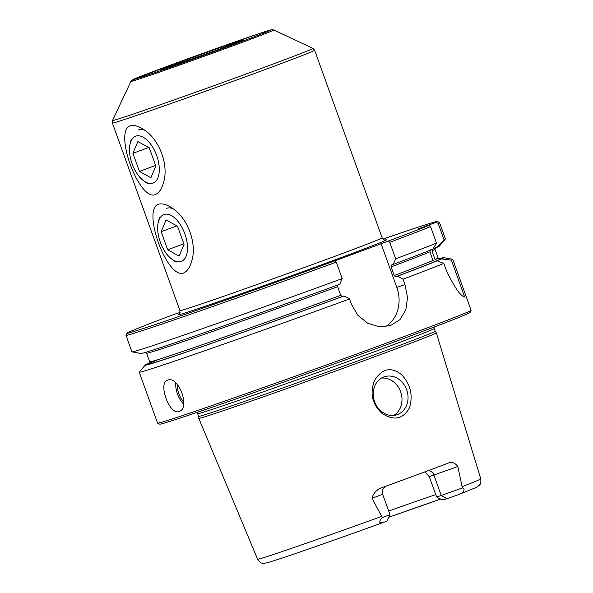 <?xml version="1.0" encoding="UTF-8"?>
<svg xmlns="http://www.w3.org/2000/svg" width="593" height="593" viewBox="0 0 593 593"><rect width="100%" height="100%" fill="white"/><g stroke="black" fill="none" stroke-linecap="round" stroke-linejoin="round"><path stroke-width="0.89" d="M137.865 141.534L132.928 153.313L139.444 171.407L150.896 177.737L155.826 165.958L149.31 147.865L137.865 141.534M148.643 147.494L132.928 153.313M155.633 165.417L139.444 171.407M137.976 130.03A29.991 15.537 69.7 0 1 144.714 130.238M163.787 181.725A29.991 15.537 69.7 0 1 163.779 181.725C168.664 164.558 159.428 139.97 144.581 130.134C138.962 126.19 134.085 124.775 129.956 125.894C113.96 131.854 138.325 199.463 154.788 194.86C158.242 193.555 160.925 190.227 162.845 184.868L163.779 181.732M152.838 183.148A24.988 12.942 69.7 0 1 143.929 181.006A24.988 12.942 69.7 0 1 130.119 143.706A24.988 12.942 69.7 0 1 153.216 148.072A24.988 12.942 69.7 0 1 152.838 183.148M166.077 219.907L161.14 231.678L167.656 249.779L179.108 256.102L184.045 244.331L177.529 226.229L166.077 219.907M176.855 225.859L161.14 231.678M183.845 243.782L167.656 249.779M166.188 208.395A29.991 15.537 69.7 0 1 172.934 208.603M191.999 260.09L191.999 260.09C196.883 242.922 187.647 218.343 172.793 208.506C167.174 204.555 162.304 203.14 158.175 204.266C142.172 210.219 166.544 277.835 183 273.225C186.454 271.928 189.137 268.592 191.057 263.233L191.999 260.097M181.058 261.513A24.988 12.942 69.7 0 1 172.14 259.378A24.988 12.942 69.7 0 1 158.331 222.079A24.988 12.942 69.7 0 1 181.428 226.437A24.988 12.942 69.7 0 1 181.058 261.513M178.782 314.386L178.775 314.386C179.427 314.779 179.812 313.519 179.946 310.628A107.459 1.601 -19.8 0 0 194.852 306.144A107.459 1.601 -19.8 0 0 308.76 265.886A107.459 1.601 -19.8 0 0 382.151 237.823L314.624 50.257A107.459 1.601 160.2 0 1 241.232 78.32A107.459 1.601 160.2 0 1 127.325 118.578A107.459 1.601 160.2 0 1 112.411 123.055L112.537 120.483A106.481 1.586 160.2 0 0 127.31 116.065A106.481 1.586 160.2 0 0 240.906 75.919A106.481 1.586 160.2 0 0 312.889 48.352L314.624 50.257M389.994 514.62L386.984 521.017L384.368 522.07L379.794 522.285C379.661 520.81 380.602 519.216 382.611 517.496L389.994 514.62L382.655 494.243L371.996 498.328C373.323 493.094 376.733 489.499 382.226 487.535L382.003 487.624M446.944 498.706L458.567 494.599C462.933 493.598 466.194 488.528 462.362 487.965L457.84 466.543L429.265 476.653L436.648 497.016C439.42 498.906 442.022 499.743 444.461 499.528L446.944 498.706L441.244 495.481L462.362 487.965M395.59 276.82L397.473 276.19A158.679 2.372 160.2 0 0 437.167 260.824L434.691 261.646L433.009 260.446A153.276 2.29 160.2 0 1 394.189 275.53L395.59 276.82A154.943 2.313 160.2 0 0 434.691 261.646M430.459 249.89L429.903 251.825L433.009 260.446M430.562 226.6A166.603 2.491 160.2 0 1 389.742 242.344L388.341 241.054A164.936 2.461 160.2 0 0 428.939 225.384L430.562 226.6L436.492 243.071L432.934 249.067A158.679 2.372 160.2 0 1 393.241 264.434L391.358 265.064L391.084 266.909L394.189 275.53M388.341 241.054L334.889 260.846A164.936 2.461 160.2 0 1 126.998 333.192A164.936 2.461 160.2 0 1 173.69 314.535L180.072 312.415M428.939 225.384L417.983 229.031L435.848 222.412A164.936 2.461 160.2 0 0 437.33 221.463L439.465 222.464A166.603 2.491 160.2 0 1 439.495 222.494A166.603 2.491 160.2 0 1 438.138 223.339L444.068 239.809L437.293 247.192L433.261 248.682M382.974 239.09A164.936 2.461 160.2 0 1 437.33 221.463M438.842 258.837A158.679 2.372 160.2 0 1 443.675 257.659L452.674 259.274A166.603 2.491 160.2 0 1 452.748 259.319L471.094 310.265A166.603 2.491 160.2 0 1 471.087 310.309A166.603 2.491 160.2 0 1 356.185 354.184A166.603 2.491 160.2 0 1 180.702 416.182A166.603 2.491 160.2 0 1 157.619 423.165A166.603 2.491 160.2 0 1 157.59 423.135L139.244 372.189A166.603 2.491 160.2 0 0 162.363 365.236A166.603 2.491 160.2 0 0 349.544 298.961L344.022 295.981L342.139 296.611L340.73 295.321A153.276 2.29 160.2 0 1 149.673 361.804L149.236 363.531M340.73 295.321L337.632 286.701L337.906 284.855M179.012 411.483L179.153 411.431C190.605 408.303 178.567 375.413 167.723 380.135L167.582 380.18C157.634 382.752 169.568 415.656 179.012 411.483M139.244 372.189A166.603 2.491 160.2 0 1 139.273 372.107L145.181 365.125A158.679 2.372 160.2 0 1 149.651 362.953M452.748 259.319A166.603 2.491 160.2 0 1 451.399 260.164L464.66 297.004C460.361 296.011 454.208 287.027 446.203 270.06L443.816 263.425A166.603 2.491 160.2 0 1 403.003 279.17L404.982 284.662L396.806 287.383L381.002 243.493M349.544 298.961L351.523 304.454L357.987 315.461L367.771 323.244L379.201 326.78L390.416 325.631L399.904 319.701L405.827 309.865L407.517 297.597L404.982 284.662M334.889 260.846L336.29 262.136A166.603 2.491 160.2 0 1 125.99 335.364A166.603 2.491 160.2 0 1 125.99 335.319L126.998 333.192M437.167 260.824L443.816 263.425M385.294 326.758A33.319 28.494 71.6 0 0 396.806 287.383M403.003 279.17L397.473 276.19M393.241 264.434L395.672 258.807L389.742 242.344M393.811 415.382A19.992 17.101 71.6 0 0 401.891 397.362A19.992 17.101 71.6 0 0 390.253 379.779A19.992 17.101 71.6 0 0 381.418 378.104M462.31 486.564A118.607 1.772 160.2 0 0 480.782 478.87C481.153 485.267 480.041 483.621 479.344 485.319L476.513 487.327L458.567 494.599M371.996 498.328L381.744 516.399A118.607 1.772 160.2 0 1 257.599 559.221C261.15 564.588 262.484 562.713 263.744 563.35L267.339 562.742L278.532 559.251C298.331 552.758 342.25 537.332 384.271 522.107L384.368 522.07M424.877 471.88L429.265 476.653M381.744 516.399L382.611 517.496M451.399 260.164L441.526 258.948L437.493 260.438L435.099 259.549L431.993 250.928L432.356 249.305M438.138 223.339L435.848 222.412M198.603 416.345L197.639 413.677A125.716 1.875 160.2 0 0 215.081 408.429A125.716 1.875 160.2 0 0 348.343 361.337A125.716 1.875 160.2 0 0 434.202 328.5L435.166 331.176A125.716 1.875 160.2 0 1 349.307 364.013A125.716 1.875 160.2 0 1 216.045 411.105A125.716 1.875 160.2 0 1 198.603 416.345A125.716 1.875 160.2 0 1 198.596 416.338M198.596 416.345L198.766 418.317A126.227 1.883 -19.8 0 0 198.766 418.324A126.227 1.883 -19.8 0 0 216.282 413.062A126.227 1.883 -19.8 0 0 350.048 365.792A126.227 1.883 -19.8 0 0 436.3 332.806A126.227 1.883 -19.8 0 0 436.3 332.799L435.166 331.176M336.29 262.136L342.22 278.606A166.603 2.491 160.2 0 1 131.987 351.871A166.603 2.491 160.2 0 1 131.913 351.827L125.99 335.364M342.22 278.606L339.789 284.232A158.679 2.372 160.2 0 1 140.986 353.487L131.987 351.871M457.84 466.543C455.061 462.829 451.985 461.636 448.605 462.963L448.701 462.925M405.968 406.672A19.992 17.101 -108.4 0 1 396.939 414.715A19.992 17.101 -108.4 0 1 374.598 401.676A19.992 17.101 -108.4 0 1 384.331 376.77A19.992 17.101 -108.4 0 1 403.677 384.116A19.992 17.101 -108.4 0 1 405.968 406.672M409.526 407.754C413.188 395.301 410.556 384.286 401.624 374.709C391.232 366.541 382.263 368.357 374.702 380.15C369.595 392.944 372.026 404.018 381.981 413.38C393.893 421.089 403.077 419.214 409.526 407.754M448.605 462.963A119.956 1.794 160.2 0 1 382.226 487.535M436.492 243.071A166.603 2.491 160.2 0 1 395.672 258.807M439.495 222.494L445.425 238.957A166.603 2.491 160.2 0 1 445.387 239.038A166.603 2.491 160.2 0 1 444.068 239.809M445.387 239.038L439.487 246.021A158.679 2.372 160.2 0 1 437.293 247.192M344.022 295.981A158.679 2.372 160.2 0 1 145.181 365.125M443.675 257.659A158.679 2.372 160.2 0 1 441.526 258.948M471.087 310.309L470.086 312.437A164.936 2.461 160.2 0 1 356.334 355.882A164.936 2.461 160.2 0 1 182.6 417.257A164.936 2.461 160.2 0 1 159.747 424.165L157.619 423.165M436.648 497.016L441.244 495.481L433.906 475.112A6.664 5.7 -108.4 0 0 428.487 470.538M130.927 81.419L133.106 79.477L208.276 51.391L260.431 33.156L271.564 29.724L273.825 29.976A75.948 1.134 160.2 0 1 222.479 49.634A75.948 1.134 160.2 0 1 141.46 78.269A75.948 1.134 160.2 0 1 130.927 81.419L112.537 120.483M143.017 76.653A73.591 1.097 160.2 0 1 200.219 54.289A73.591 1.097 160.2 0 1 262.907 33.445A73.591 1.097 160.2 0 1 143.017 76.653M166.5 67.958A44.319 0.66 160.2 0 1 200.945 54.489A44.319 0.66 160.2 0 1 238.697 41.94A44.319 0.66 160.2 0 1 166.5 67.958M388.749 517.266A94.294 1.408 160.2 0 1 440.732 499.091L388.749 517.266M429.903 251.825A153.276 2.29 160.2 0 1 391.084 266.909M178.93 314.283A110.787 1.653 -19.8 0 0 282.735 278.918A110.787 1.653 -19.8 0 0 385.265 239.995M342.139 296.611A154.943 2.313 160.2 0 1 189.034 351.093A154.943 2.313 160.2 0 1 159.013 359.291M337.632 286.701A153.276 2.29 160.2 0 1 146.567 353.183L145.129 352.123M388.697 511.018A88.298 1.319 160.2 0 1 435.729 494.606M183.771 402.173A15.663 8.109 69.7 0 1 177.114 384.227M183.615 404.033A16.663 8.628 69.7 0 1 175.787 382.915M439.539 259.022L438.101 257.962L434.995 249.342A153.276 2.29 160.2 0 1 431.993 250.928M438.101 257.962A153.276 2.29 160.2 0 1 435.099 259.549M439.406 259.015A154.943 2.313 160.2 0 1 437.493 260.438M143.929 181.006L147.85 183.8M130.119 143.706L131.275 139.036M172.14 259.378L176.062 262.165M158.331 222.079L159.495 217.409M273.825 29.976L312.889 48.352M179.946 310.628L112.411 123.055M382.655 494.243C382.307 490.7 382.433 488.914 383.034 488.877L385.843 486.104M196.861 412.454L197.639 413.677M434.202 328.5L434.024 327.069M480.782 478.87L436.3 332.806M257.599 559.221L198.766 418.324M149.673 361.804L146.567 353.183M434.995 249.342L435.432 247.615M243.1 40.146L213.977 51.176L161.081 69.67M382.151 237.823C384.079 239.972 385.176 240.691 385.45 239.98L385.443 239.98"/></g></svg>

